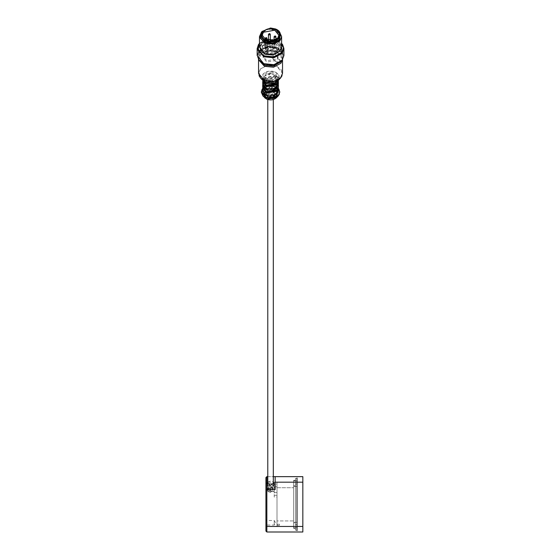 <?xml version="1.0" encoding="UTF-8"?>
<svg xmlns="http://www.w3.org/2000/svg" width="560" height="560" viewBox="0 0 560 560"><rect width="100%" height="100%" fill="white"/><g stroke="black" fill="none" stroke-linecap="round" stroke-linejoin="round"><path stroke-width="0.42" stroke-dasharray="2.8 2.1" d="M296.744 530.152L295.449 530.152L296.744 530.152L296.744 524.622L296.744 530.152M295.449 480.34L293.608 480.34L295.449 480.34L295.449 528.311L295.449 480.34M296.744 478.492L295.449 478.492L296.744 478.492L296.744 524.622L296.744 478.492M297.297 477.939L296.744 477.939L297.297 477.939L297.297 530.705L297.297 477.939M293.608 528.311L293.608 522.774L293.608 528.311L295.449 528.311L293.608 528.311M295.449 530.152L295.449 524.622L295.449 530.152M293.608 522.774L293.608 480.34L293.608 522.774L295.449 522.774L293.608 522.774M293.608 480.802L293.608 527.849L293.608 480.802L297.297 480.802L293.608 480.802M295.449 524.622L295.449 478.492L295.449 524.622L296.744 524.622L295.449 524.622M296.744 530.705L296.744 525.175L296.744 530.705L297.297 530.705L296.744 530.705M296.744 525.175L296.744 477.939L296.744 525.175L297.297 525.175L296.744 525.175M293.608 527.849L297.297 527.849L297.297 522.312L297.297 527.849L293.608 527.849M297.297 486.332L297.297 522.312L297.297 480.802L297.297 486.332L293.608 486.332L297.297 486.332M279.398 524.209L279.398 525.392L277.557 525.392L277.557 524.209L279.398 524.209L279.398 525.392M277.557 525.392L277.557 524.209M277.004 496.755L277.004 518.945L277.004 496.755M277.004 524.475L277.004 518.945L277.004 524.475M277.004 489.384L277.004 492.856M271.243 491.106L272.216 491.449L270.669 491.729L271.243 491.106M272.328 486.717L271.075 487.221L270.669 486.717L271.922 486.213L272.328 486.717L272.216 491.449M269.85 491.428L268.758 490.385L270.417 490.938L269.85 491.428M270.305 486.22L269.171 486.43L268.758 485.926L270.011 485.415L270.305 486.22M272.93 487.312L269.143 488.005L267.778 486.318L268.156 485.331L271.95 484.631L273.315 486.318L272.93 487.312M272.93 95.921L273.315 94.927L271.95 93.24L268.156 93.933L267.778 94.927L269.143 96.614L272.93 95.921M274.519 96.579L275.156 94.927L272.881 92.113L266.567 93.275L265.93 94.927L268.205 97.741C270.753 98.56 272.86 98.168 274.519 96.579M266.007 52.521C267.141 52.017 267.673 52.234 267.603 53.179L267.603 52.528L267.155 53.06L267.155 40.796L265.566 40.138L265.566 52.402L268.345 49.056L268.604 48.398L267.694 47.271L262.962 45.304L262.962 45.955L267.694 47.922L268.604 49.049L268.345 49.707L266.007 52.521L266.007 39.606L265.566 40.138M267.729 40.761L267.603 53.179L269.934 50.372L272.461 49.903L277.193 51.87L278.124 50.75L273.399 48.783L272.489 47.656L275.52 43.652L273.931 42.994L271.152 46.333L268.625 46.795L263.9 44.835L262.962 45.955M277.193 51.87L277.193 51.219L272.461 49.252L269.934 49.721L267.603 52.528L267.603 40.264L267.155 40.796M276.738 48.86C290.668 54.096 277.599 69.818 264.348 63.763C250.418 58.52 263.487 42.805 276.738 48.86M274.281 51.814L277.921 56.308L276.906 58.954L266.805 60.809L263.165 56.308L264.18 53.669L274.281 51.814M265.566 52.402L262.241 47.698L262.962 45.304M263.9 44.184L268.625 46.144L271.152 45.682L273.931 42.343C269.99 41.321 266.644 41.937 263.9 44.184L263.9 44.835M273.931 42.343L273.931 42.994M278.845 35.238L278.845 47.698L275.52 43.001L275.52 43.652M278.845 47.698L278.124 50.75M277.193 51.219C274.442 53.459 271.103 54.075 267.155 53.06M275.52 43.001L272.489 47.005L273.399 48.132L278.124 50.092M270.179 44.877L268.919 45.108L268.464 44.541L269.85 43.981L270.179 44.877M266.875 48.853L265.615 49.084L265.16 48.517L266.546 47.957L266.875 48.853M275.807 47.208L274.54 47.446L274.085 46.879L275.478 46.319L275.807 47.208M272.496 51.191L271.236 51.422L270.781 50.855L272.174 50.295L272.496 51.191M260.582 36.218L261.954 32.648L268.044 29.4L275.59 30.149L280.504 36.218M261.1 32.802L267.876 28.959L275.919 29.75L279.993 32.802M261.618 31.913L268.394 28.868L276.157 29.799L279.468 31.913M259.476 46.984L261.002 43.015L267.764 39.403L276.157 40.236L281.617 46.984M275.919 40.838C288.008 45.388 276.668 59.031 265.167 53.774C253.078 49.231 264.425 35.581 275.919 40.838M275.8 40.985L280.924 47.306L279.489 51.03L273.154 54.411L265.286 53.634L260.169 47.306L261.597 43.589L267.939 40.208L275.8 40.985M261.275 51.261L260.169 47.964L261.597 44.24L267.939 40.859L275.8 41.636L280.924 47.964L279.811 51.261M259.476 43.197L267.4 39.067L277.109 40.061L281.617 43.197M259.238 43.477L267.274 39.221L277.207 40.208L281.848 43.477M257.397 48.349L259.21 43.771L267.239 39.487L277.207 40.467L283.689 48.349M263.858 56.525L257.775 50.827L259.168 43.757L270.543 39.158L277.228 40.439L283.612 47.187M258.489 44.513L259.014 43.82L270.543 39.158L277.326 40.46L282.597 44.513M257.166 55.531L259.014 50.736L267.183 46.375L277.326 47.376L283.92 55.531M277.228 47.614C283.661 50.981 285.222 55.237 281.918 60.382C277.165 64.932 271.145 66.038 263.858 63.7C257.425 60.34 255.864 56.084 259.168 50.932C263.928 46.382 269.948 45.276 277.228 47.614M277.207 47.642L283.689 55.657L281.876 60.368L273.847 64.659L263.886 63.672L257.397 55.657L259.21 50.946L267.239 46.662L277.207 47.642M258.489 59.633L257.397 55.916L259.21 51.212L267.239 46.921L277.207 47.908L283.689 55.916L282.597 59.633M258.867 60.186L259.364 51.562L267.288 47.334L277.116 48.3L282.926 53.48L282.226 60.186M274.281 53.116L277.921 57.617L276.906 60.263L266.805 62.111L263.165 57.617L264.18 54.971L274.281 53.116M273.721 81.662L273.721 82.964L271.852 82.194L271.852 80.885L273.721 81.662C276.178 80.668 277.424 79.163 277.459 77.161L277.459 78.47C277.424 80.472 276.178 81.97 273.721 82.964M271.852 82.194L270.76 83.51L270.76 82.208L271.852 80.885M275.597 76.391L277.459 77.161L277.459 78.47L275.597 77.693L275.597 76.391L276.689 75.068L276.689 76.377L275.597 77.693M270.76 82.208C267.925 82.18 265.804 81.298 264.397 79.562L264.397 80.864L265.496 79.548L263.627 78.771C263.662 76.769 264.908 75.271 267.365 74.27L269.234 75.047L270.326 73.731L270.326 72.422C273.161 72.45 275.282 73.332 276.689 75.068M270.326 72.422L269.234 73.745L267.365 72.968L267.365 74.27M264.397 79.562L265.496 78.246L263.627 77.315L263.627 78.771L263.627 77.469C263.662 75.467 264.908 73.962 267.365 72.968M270.76 83.51C267.925 83.482 265.804 82.607 264.397 80.864M265.496 79.548L265.496 78.246M271.32 89.355L271.852 87.409L273.721 88.186L273.721 89.488M271.852 88.718L272.867 89.138M270.76 90.034L270.76 88.732L271.852 87.409M262.703 83.839L262.969 82.404L270.473 78.295L278.082 82.313L278.383 83.839M270.76 88.732C267.925 88.704 265.804 87.822 264.397 86.086L264.397 87.388L265.496 86.072L263.627 85.295C263.662 83.293 264.908 81.795 267.365 80.794L269.234 81.571L270.326 80.255L270.326 78.946C273.161 78.974 275.282 79.856 276.689 81.592L275.597 82.908L277.459 83.685L276.885 87.101M276.689 81.592L276.689 82.901L275.597 84.217L277.459 84.994L277.459 83.685C277.424 85.687 276.178 87.192 273.721 88.186M270.326 78.946L269.234 80.269L267.365 79.492L267.365 80.794M264.397 86.086L265.496 84.763L263.627 83.839L263.627 85.295L263.627 83.993C263.662 81.991 264.908 80.486 267.365 79.492M265.496 86.072L265.496 84.763M263.466 81.011L262.703 78.624L262.969 77.189L270.473 73.073L278.082 77.091L278.383 78.617L277.62 81.011M270.326 73.731C273.161 73.752 275.282 74.634 276.689 76.377M275.597 84.217L275.597 82.908M262.759 84.49L262.969 83.713L270.473 79.597L278.082 83.615L278.334 84.49M270.326 80.255C273.161 80.276 275.282 81.158 276.689 82.901M269.234 75.047L269.234 73.745M269.234 81.571L269.234 80.269M271.32 95.879L271.852 93.933L273.721 94.71L273.721 96.012M271.852 95.235L272.867 95.655M270.76 96.558L270.76 95.249L271.852 93.933M262.703 90.363L262.969 88.928L270.473 84.819L278.082 88.837L278.383 90.363M270.76 95.249C267.925 95.228 265.804 94.346 264.397 92.61L264.397 93.912L265.496 92.596L263.627 91.819C263.662 89.817 264.908 88.319 267.365 87.318L269.234 88.095L270.326 86.779L270.326 85.47C273.161 85.498 275.282 86.38 276.689 88.116L275.597 89.432L277.459 90.209L276.885 93.625M276.689 88.116L276.689 89.418L275.597 90.741L277.459 91.511L277.459 90.209C277.424 92.211 276.178 93.709 273.721 94.71M270.326 85.47L269.234 86.793L267.365 86.016L267.365 87.318M264.397 92.61L265.496 91.287L263.627 90.363L263.627 91.819L263.627 90.517C263.662 88.508 264.908 87.01 267.365 86.016M265.496 92.596L265.496 91.287M275.597 90.741L275.597 89.432M270.326 86.779C273.161 86.8 275.282 87.682 276.689 89.418M269.234 88.095L269.234 86.793M272.174 57.694L275.681 61.607L279.797 62.174L280.133 60.998L277.515 56.021L272.706 56.28L272.174 57.694L276.157 62.608L279.699 62.293L280.133 60.998L276.157 56.084L272.608 56.399L272.174 57.694M262.703 78.617L262.703 80.577L263.781 77.77L274.519 75.796L278.383 80.577L278.383 78.617M274.05 76.356L277.466 80.577L276.507 83.055L267.036 84.798L263.627 80.577L264.579 78.099L274.05 76.356M264.201 83.839L263.627 81.879L264.579 79.401L274.05 77.665L277.466 81.879L276.885 83.839M262.759 81.228L263.781 79.072L274.519 77.105L278.334 81.228M262.703 87.101L263.781 84.287L274.519 82.32L278.383 87.101M274.05 82.88L277.466 87.101L276.507 89.579L267.036 91.315L263.627 87.101L264.579 84.623L270.543 82.208L274.05 82.88M264.201 90.363L263.627 88.403L264.579 85.925L274.05 84.189L277.466 88.403L276.885 90.363M262.759 87.752L263.781 85.596L274.519 83.622L278.334 87.752M273.021 91.945C278.593 94.045 273.364 100.331 268.065 97.909L266.329 93.177L270.543 91.469L273.021 91.945M272.881 91.924L275.156 94.731L274.519 96.383L268.205 97.545L265.93 94.731L266.567 93.079L270.543 91.469L272.881 91.924M293.608 520.933L293.608 482.181L293.608 520.933L277.004 520.933L277.004 482.181L277.004 526.463L277.004 520.933L293.608 520.933M266.854 476.651L302.834 476.651L302.834 482.181L266.854 482.181L266.854 532L265.93 531.076L265.93 477.568L266.854 476.651L266.854 482.181L265.93 482.181M265.93 526.463L302.834 526.463L302.834 532L266.854 532M302.834 526.463L302.834 482.181M267.778 476.651L273.315 476.651M275.156 489.566L275.156 476.651M267.778 482.209L270.543 480.956L273.315 482.209M265.93 522.774L265.93 525.966L266.854 525.042L274.232 525.042L275.597 522.774L274.232 520.506L266.854 520.506L265.93 519.582L265.93 522.774C265.93 533.575 265.93 511.973 265.93 522.774M265.93 485.877L265.93 489.062L266.854 488.145L274.232 488.145L275.597 485.877L274.232 483.609L266.854 483.609L265.93 482.685L265.93 485.877C265.93 496.678 265.93 475.076 265.93 485.877M293.608 482.181L277.004 482.181L293.608 482.181M277.004 482.279L277.004 484.029L274.232 484.029L274.232 482.279L277.004 482.279M293.608 526.463L277.004 526.463L293.608 526.463M277.004 495.278L274.232 495.278L274.232 484.029L274.232 497.035L277.004 497.035M274.232 485.261L274.232 488.271L274.232 485.044L267.778 485.275L267.778 491.176L267.778 487.067L270.543 489.664L273.588 485.989L272.559 485.044M273.175 489.195C271.418 487.795 269.668 487.795 267.911 489.195L268.527 488.271C269.871 486.535 271.215 486.535 272.559 488.271L273.175 489.195L273.175 491.365L272.559 491.498L274.232 491.498L274.232 488.271M266.854 485.877C266.854 482.951 266.854 482.951 266.854 485.877C266.854 482.951 266.854 482.951 266.854 485.877C266.854 488.796 266.854 488.796 266.854 485.877C266.854 488.796 266.854 488.796 266.854 485.877M274.232 485.877C274.232 488.796 274.232 488.796 274.232 485.877C274.232 488.796 274.232 488.796 274.232 485.877C274.232 482.951 274.232 482.951 274.232 485.877C274.232 482.951 274.232 482.951 274.232 485.877M266.854 522.774C266.854 519.848 266.854 519.848 266.854 522.774C266.854 519.848 266.854 519.848 266.854 522.774C266.854 525.7 266.854 525.7 266.854 522.774C266.854 525.7 266.854 525.7 266.854 522.774M274.232 522.774C274.232 525.7 274.232 525.7 274.232 522.774C274.232 525.7 274.232 525.7 274.232 522.774C274.232 519.848 274.232 519.848 274.232 522.774C274.232 519.848 274.232 519.848 274.232 522.774M267.778 489.384L267.778 491.176M267.778 487.067L267.778 491.498L270.543 492.436L273.175 491.365L267.911 491.365L267.911 489.195M267.778 488.271L267.778 485.044L268.527 485.044M295.449 485.877L293.608 485.877L295.449 485.877M296.744 484.029L295.449 484.029L296.744 484.029M297.297 483.476L296.744 483.476L297.297 483.476M297.297 522.312L293.608 522.312L297.297 522.312M271.152 45.682L271.152 46.333M268.625 46.144L268.625 46.795M267.694 47.271L267.694 47.922M268.345 49.056L268.345 49.707M269.934 49.721L269.934 50.372M272.461 49.252L272.461 49.903M273.399 48.132L273.399 48.783M272.741 46.347L272.741 46.998M270.998 41.104L272.552 40.936M275.457 82.383C272.412 83.72 269.311 83.797 266.14 82.614C258.685 79.898 261.856 71.05 270.242 71.176C278.593 70.637 282.632 79.31 275.457 82.383M262.703 88.487L270.151 85.281L278.383 88.487M260.113 61.453L260.792 54.306L267.701 50.617L276.276 51.464L281.372 56.056L280.651 61.95M258.608 59.815L260.204 54.691L267.533 50.785L276.619 51.681L282.534 58.989L282.478 59.815M258.552 73.367L260.204 69.069L267.533 65.156L276.619 66.059L282.534 73.367M259 75.67L260.225 69.146L267.54 65.24L276.612 66.136L281.561 70.126L282.086 75.67M263.319 80.864L262.913 74.081L268.317 71.19L275.03 71.855L279.111 75.677L277.767 80.864M262.703 88.361L268.345 85.463L275.219 86.17L278.383 88.361M261.324 92.043L262.591 88.977L268.226 85.967L275.219 86.66L279.762 92.043M263.032 96.103L262.612 89.054L268.233 86.051L275.205 86.737L279.419 94.059M264.705 97.783L264.383 92.302L274.169 90.503L276.703 97.426L276.381 97.783M274.085 90.671C282.051 93.66 274.575 102.648 267.001 99.19C259.042 96.194 266.511 87.206 274.085 90.671M277.004 487.718L293.608 487.718L277.004 487.718M277.004 486.801L274.232 486.801M277.004 492.513L274.232 492.513M270.669 491.729L270.669 486.717M268.758 490.385L268.758 485.926M270.417 490.938L270.417 485.926M267.778 486.318L267.778 484.001M267.778 99.526L267.778 94.927M273.315 486.318L273.315 484.001M273.315 99.526L273.315 94.927M262.241 35.238L262.241 47.698M268.604 49.049L268.604 48.398M272.489 47.656L272.489 47.005M272.629 40.684L272.629 50.855M270.781 40.684L270.781 50.855M267.001 39.298L267.001 48.517M265.16 39.711L265.16 48.517M275.933 39.711L275.933 46.879M274.085 40.551L274.085 46.879M270.305 41.111L270.305 44.541M268.464 40.922L268.464 44.541M280.924 47.964L280.924 47.306M260.169 47.964L260.169 47.306M277.921 57.617L277.921 56.308M263.165 57.617L263.165 56.308M282.534 59.724L282.534 58.989C283.171 48.398 259.084 46.683 258.552 58.989L258.552 59.724M277.466 81.879L277.466 80.577M263.627 81.879L263.627 80.577M277.466 88.403L277.466 87.101M263.627 88.403L263.627 87.101M278.383 88.326L276.227 86.611L268.8 85.337L263.704 87.381L262.703 88.326M273.588 483.105L273.588 485.989M267.498 483.105L267.498 490.28"/><path stroke-width="0.84" d="M265.566 40.138L266.007 39.606C267.141 39.102 267.673 39.319 267.603 40.264L267.155 40.796M267.729 40.761L267.729 39.935L267.603 40.733M274.75 30.177L278.845 35.238L277.704 38.213L270.543 41.111L266.336 40.299L262.241 35.238L263.389 32.263L274.75 30.177M274.988 29.575C284.97 33.327 275.604 44.597 266.105 40.257C256.116 36.498 265.489 25.228 274.988 29.575M275.499 28.952C286.643 33.145 276.185 45.724 265.587 40.873L261.079 36.652L262.115 31.409L270.543 28L275.499 28.952M275.59 28.973L280.504 35.042L279.132 38.612L273.049 41.867L265.496 41.118L260.582 35.042L261.954 31.472L270.543 28L275.59 28.973M280.504 35.042L279.132 39.788L273.049 43.036L265.496 42.294L260.582 36.218L260.582 35.042M279.993 32.802L279.692 40.019L273.21 43.477L265.167 42.686L260.372 38.353L261.1 32.802M279.468 31.913L281.617 36.547L280.091 40.509L273.329 44.121L264.936 43.295L259.476 36.547L261.618 31.913M281.617 36.547L281.617 46.984L280.091 50.946L273.329 54.558L264.936 53.732L259.476 46.984L259.476 36.547M279.811 51.261L273.154 55.062L265.286 54.285L261.275 51.261M281.617 43.197L281.715 52.605L273.798 56.833L263.977 55.86L258.013 50.302L259.476 43.197M281.848 43.477L283.689 48.223L281.876 52.934L273.847 57.218L263.886 56.238L257.397 48.223L259.238 43.477M283.689 48.349L281.876 53.193L273.847 57.477L263.886 56.497L257.397 48.349M283.612 47.187L281.918 53.207L273.861 57.512L263.858 56.525M282.597 44.513L283.92 48.615L282.079 53.403L273.903 57.771L263.767 56.77L257.166 48.615L258.489 44.513M283.92 48.615L283.92 55.531L282.079 60.319L273.903 64.68L263.767 63.679L257.166 55.531L257.166 48.615M282.597 59.633L281.876 60.627L273.847 64.918L263.886 63.931L258.489 59.633M282.226 60.186L273.805 65.079L263.977 64.106L258.867 60.186M273.721 88.907L273.721 89.488L272.867 89.138M271.32 89.355L270.76 90.034L270.76 88.732M278.334 81.228L278.383 83.839L274.638 88.564L266.574 88.62L262.703 83.839L262.759 81.228M264.397 87.283L264.397 87.388C265.804 89.124 267.925 90.006 270.76 90.034M276.885 87.101L273.721 89.488M277.62 81.011L274.638 83.349L266.574 83.398L263.466 81.011M278.334 84.49L278.383 85.141L274.638 89.873L266.574 89.922L262.703 85.141L262.759 84.49M273.721 95.431L273.721 96.012L272.867 95.655M271.32 95.879L270.76 96.558L270.76 95.249M278.334 87.752L278.383 90.363L274.638 95.088L266.574 95.144L262.703 90.363L262.759 87.752M264.397 93.807L264.397 93.912C265.804 95.648 267.925 96.53 270.76 96.558M276.885 93.625L273.721 96.012M278.383 80.577L277.305 83.384L266.574 85.358L262.703 80.248M276.885 83.839L276.507 84.364L267.036 86.1L264.201 83.839M278.383 81.879L277.305 84.693L266.574 86.66L262.703 81.879M278.383 85.141L278.383 87.101L277.305 89.908L266.574 91.882L262.703 87.101L262.703 85.141M276.885 90.363L276.507 90.881L267.036 92.624L264.201 90.363M278.383 88.403L277.305 91.217L266.574 93.184L262.703 88.403M275.156 482.181L302.834 482.181L302.834 476.651L275.156 476.651L275.156 489.566L266.854 489.566L266.854 476.651L267.778 476.651M266.854 532L302.834 532L302.834 526.463L266.854 526.463L266.854 489.566L265.93 489.944L265.93 531.076L266.854 532L266.854 526.463L265.93 526.463M302.834 482.181L302.834 526.463M266.854 476.651L265.93 477.568L265.93 489.944M273.315 476.651L275.156 476.651M273.315 482.209L273.588 483.105L270.543 485.261L267.498 483.105L267.778 482.209M272.552 40.936L272.174 40.117L270.907 40.348L270.998 41.104M271.425 40.754C271.383 39.921 271.635 39.872 272.181 40.621L271.425 40.754M266.875 38.675L266.077 37.688L265.16 38.346L265.615 38.906L266.875 38.675M265.797 38.423C265.762 37.583 266.014 37.534 266.56 38.283L265.797 38.423M275.807 37.037L275.478 36.141L274.085 36.701L274.54 37.268L275.807 37.037M274.729 36.778C274.694 35.945 274.946 35.896 275.485 36.645L274.729 36.778M270.179 34.699L269.85 33.803L268.464 34.37L268.919 34.93L270.179 34.699M269.108 34.44C269.066 33.607 269.318 33.558 269.864 34.307L269.108 34.44M278.383 88.487L279.09 89.586L275.786 96.873C272.601 98.329 269.325 98.427 265.965 97.181L261.772 90.125L262.703 88.487M280.651 61.95L273.385 66.101L264.81 65.254L260.113 61.453M282.478 59.815L280.882 63.287L273.56 67.2L264.467 66.304L258.608 59.815M282.086 75.67L280.315 78.316L282.534 73.367L280.882 77.665L273.56 81.578L264.467 80.675L258.552 73.367L258.552 59.724M277.767 80.864C274.519 83.601 270.62 84.196 266.07 82.656L263.319 80.864L266.056 82.642L277.767 80.864L280.315 78.316L272.986 81.718L264.481 80.724L260.771 78.316L259 75.67M278.383 88.361L279.769 91.798L278.495 95.102L272.86 98.112L265.867 97.419L261.317 91.798L262.703 88.361M279.762 92.043L278.495 95.592L272.86 98.595L265.867 97.909L261.324 92.043M279.419 94.059L278.054 96.103L265.881 97.958L263.032 96.103L261.317 92.281L262.703 88.326M278.383 88.326L279.769 92.281L278.054 96.103L276.381 97.783L266.924 99.218L263.032 96.103M267.778 484.001L267.778 99.526M273.315 484.001L273.315 99.526M272.629 40.922L272.629 40.684C272.195 39.704 271.579 39.704 270.781 40.684L270.781 41.111M267.001 39.298L267.001 38.346C266.567 37.373 265.951 37.373 265.16 38.346L265.16 39.711M275.933 39.711L275.933 36.701C275.499 35.728 274.883 35.728 274.085 36.701L274.085 40.551M270.305 41.111L270.305 34.37C269.871 33.39 269.262 33.39 268.464 34.37L268.464 40.922M282.534 73.367L282.534 59.724M263.319 80.864L260.771 78.316L258.552 73.367M276.381 97.783C273.756 99.988 270.606 100.471 266.931 99.225L264.705 97.783"/></g></svg>
